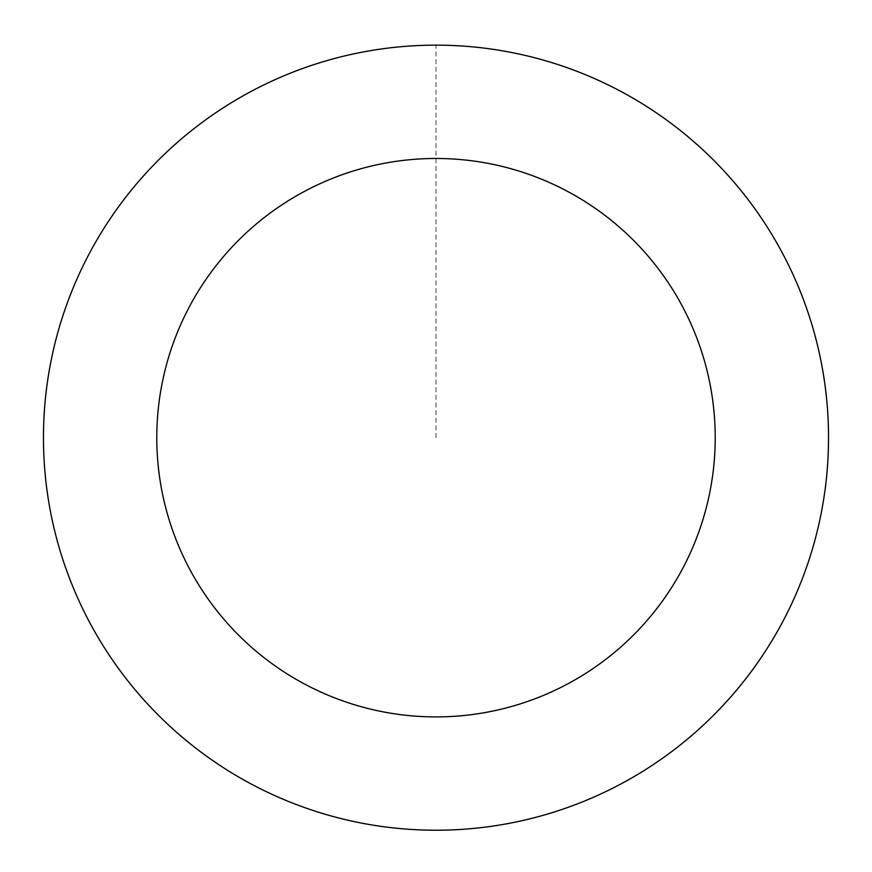 <?xml version="1.0" encoding="UTF-8"?>
<svg xmlns="http://www.w3.org/2000/svg" width="872" height="872" viewBox="0 0 872 872"><rect width="100%" height="100%" fill="white"/><g stroke="black" fill="none" stroke-linecap="round" stroke-linejoin="round"><path stroke-width="0.65" stroke-dasharray="4.36 3.27" d="M124.685 676.737A392.509 392.509 0 0 1 384.639 48.559A392.509 392.509 0 0 1 798.676 587.772A392.509 392.509 0 0 1 124.685 676.737A392.509 392.509 0 0 1 384.639 48.559A392.509 392.509 0 0 1 798.676 587.772A392.509 392.509 0 0 1 124.685 676.737M124.663 676.748A392.542 392.542 0 0 0 675.07 749.026A392.542 392.542 0 0 0 747.337 198.62A392.542 392.542 0 0 0 196.93 126.342A392.542 392.542 0 0 0 124.663 676.748M124.729 676.705A392.455 392.455 0 0 0 675.015 748.961A392.455 392.455 0 0 0 747.271 198.674A392.455 392.455 0 0 0 196.985 126.407A392.455 392.455 0 0 0 124.729 676.705M747.337 198.62A392.542 392.542 0 0 0 73.292 287.586A392.542 392.542 0 0 0 487.361 826.852A392.542 392.542 0 0 0 747.337 198.62M436 437.69L436 45.181"/><path stroke-width="1.31" d="M747.337 198.62A392.542 392.542 0 0 0 73.292 287.586A392.542 392.542 0 0 0 487.361 826.852A392.542 392.542 0 0 0 747.337 198.62M657.466 267.639A279.225 279.225 0 0 0 177.997 330.924A279.225 279.225 0 0 0 472.537 714.506A279.225 279.225 0 0 0 657.466 267.639"/></g></svg>

